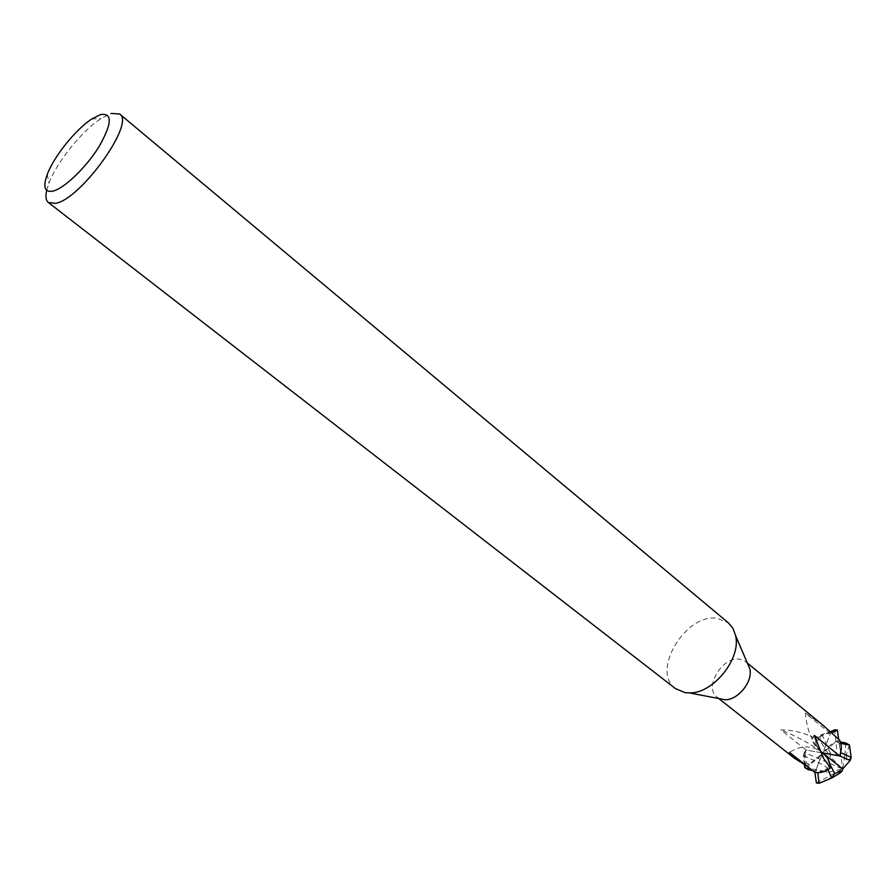 <?xml version="1.0" encoding="UTF-8"?>
<svg xmlns="http://www.w3.org/2000/svg" width="896" height="896" viewBox="0 0 896 896"><rect width="100%" height="100%" fill="white"/><g stroke="black" fill="none" stroke-linecap="round" stroke-linejoin="round"><path stroke-width="0.67" stroke-dasharray="4.48 3.36" d="M719.499 698.69L717.125 697.256C703.382 687.758 722.378 655.928 739.726 659.187L745.741 661.707L747.645 663.734M822.797 752.965L821.677 752.203C817.634 748.832 815.427 744.162 815.058 738.203C820.154 734.429 825.261 732.883 830.402 733.589L822.685 752.954C827.31 746.805 832.933 742.515 839.552 740.085M815.058 738.203C803.824 732.648 792.411 729.87 780.808 729.87L806.042 750.03L822.685 752.954C812.739 744.486 806.982 731.192 805.392 713.07L830.402 733.6L831.656 732.962M805.918 765.733C803.757 761.118 803.802 755.888 806.042 750.03M675.506 688.632C650.619 671.563 685.586 613.122 717.158 618.296L728.426 622.899M46.67 190.355L48.877 183.299C56.694 162.221 82.051 130.726 100.979 118.586L111.216 113.422M822.976 725.211L805.392 713.07M822.091 754.421L814.901 772.453L822.685 752.954L821.33 751.89C811.429 745.158 800.811 745.304 789.454 752.36M821.318 751.878L818.384 749.706C808.181 742.56 795.648 735.941 780.808 729.87M823.626 753.648L822.685 752.954L822.114 753.693L822.685 752.954L821.352 751.934M812.336 770.426L827.635 772.285L823.413 771.03C826.885 769.63 827.926 768.387 826.538 767.301C823.413 765.128 827.064 766.315 803.286 755.429L805 753.245L806.154 762.653L809.088 764.422L821.934 753.928C817.488 759.472 812.258 763.37 806.243 765.621M840.672 752.651L839.35 743.165L836.326 741.429L822.685 752.954L823.682 753.693M830.536 731.909L817.981 737.542L815.427 741.306L817.645 747.454L821.318 751.822C812.616 744.307 810.32 738.864 814.419 735.459M822.248 754.029L822.685 752.954L842.789 769.082M816.379 782.97L842.666 769.037L827.635 772.285M839.798 773.214L819.101 783.306M817.779 772.71L827.456 768.622L830.054 764.781M827.456 768.622L827.926 769.675M805 753.245L806.042 750.042L822.685 752.954L842.666 769.037L844.782 755.373L846.429 754.499C846.922 761.432 843.931 764.176 851.2 757.366M806.042 750.042L804.35 752.394L842.666 769.037L830.346 756.795L830.054 752.483C833.717 755.07 835.71 755.586 836.046 754.029C836.494 750.579 837.458 754.242 834.702 729.826M809.088 764.422L808.752 767.603M804.776 767.592L823.413 771.03M804.406 764.579L803.286 755.429L804.35 752.394M806.154 762.653L805.403 765.33M839.35 743.165L840.818 743.434M849.419 745.035L846.429 754.499M836.326 741.429L840.403 742.022M842.699 769.003L822.685 752.954L839.63 755.922M844.782 755.373L845.779 742.941M827.534 733.41L830.402 733.589L822.685 752.954L842.666 769.037L838.656 739.334M815.427 741.306L819.28 739.682L830.346 756.795M817.981 737.542L822.338 735.19L819.28 739.682M830.334 731.718L822.338 735.19L830.054 752.483M719.298 698.97L717.125 697.256M47.309 174.283L48.877 183.299M91.829 118.978L100.979 118.586M840.773 767.57L818.384 749.706M747.342 663.029L745.741 661.707"/><path stroke-width="1.34" d="M747.645 663.734L749.862 668.92C753.054 681.498 738.013 700.179 725.043 699.754L719.499 698.69M806.243 765.621L794.752 758.453L789.454 752.36L814.901 772.453L816.379 782.97L819.101 783.306L817.779 772.71L814.901 772.453C820.053 773.293 825.238 771.803 830.446 767.984L823.323 757.96L814.419 735.459L839.63 755.922L822.797 752.965M111.216 113.422L119.672 114.027L728.426 622.899L732.984 628.41L735.605 635.645C741.406 658.605 713.16 693.683 689.483 692.922L685.093 692.642L675.506 688.632L48.406 202.53C45.898 200.469 45.315 196.403 46.67 190.355M119.672 114.027C135.677 122.73 80.64 199.651 55.44 203.358L48.406 202.53M52.864 191.139C44.565 192.562 42.717 186.939 47.309 174.283C53.995 156.352 75.746 129.338 91.829 118.978L100.509 114.576C112.594 112.717 112.168 123.301 99.232 146.317C86.363 167.261 64.254 188.53 52.864 191.139M840.818 743.434L849.419 745.035L851.2 757.366L840.672 752.651L839.63 755.922C841.87 749.941 841.848 744.666 839.552 740.085L822.976 725.211L747.342 663.029M830.054 764.781L827.77 758.498L823.693 753.704C827.77 757.075 830.021 761.835 830.446 767.984M830.066 764.781L834.781 773.438L842.128 770.952L839.798 773.214L831.667 778.042L834.781 773.438M823.323 757.96L821.565 751.923L842.789 769.082L842.128 770.952M827.926 769.675L831.667 778.042L819.101 783.306M808.752 767.603L808.27 769.731L812.336 770.426M805.403 765.33L804.776 767.592L808.27 769.731M804.406 764.579L804.776 767.592M839.63 755.922L850.147 760.48L842.699 769.003M851.2 757.366L850.147 760.48M840.403 742.022L845.779 742.941L849.419 745.035M831.656 732.962L837.413 730.083L838.656 739.334M830.536 731.909L834.702 729.826L837.413 730.083M834.702 729.826L830.334 731.718M794.752 758.464L719.298 698.97M749.862 668.92L735.605 635.645M725.043 699.754L689.483 692.922"/></g></svg>
